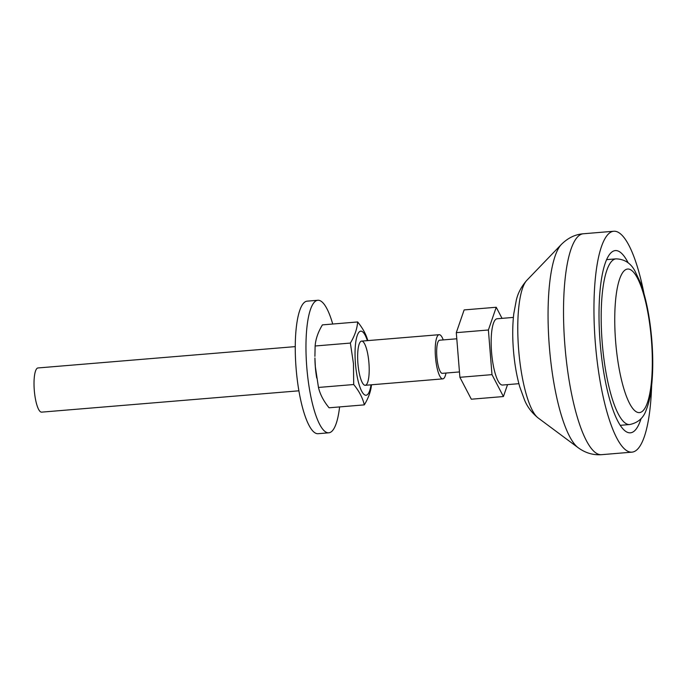 <?xml version="1.0" encoding="UTF-8"?>
<svg xmlns="http://www.w3.org/2000/svg" width="686" height="686" viewBox="0 0 686 686"><rect width="100%" height="100%" fill="white"/><g stroke="black" fill="none" stroke-linecap="round" stroke-linejoin="round"><path stroke-width="1.03" d="M339.596 406.918A66.499 16.524 -94.7 0 1 328.8 432.806A66.499 16.524 -94.7 0 1 328.637 432.815A66.499 16.524 -94.7 0 1 306.814 367.576A66.499 16.524 -94.7 0 1 317.815 300.271A66.499 16.524 -94.7 0 1 332.719 324.024M328.8 432.806L318.107 433.698A66.499 16.524 -94.7 0 1 317.944 433.706A66.499 16.524 -94.7 0 1 296.112 368.468A66.499 16.524 -94.7 0 1 307.114 301.154L317.815 300.271M371.023 384.82A32.139 7.983 -94.7 0 1 362.894 393.138A32.139 7.983 -94.7 0 1 355.442 363.554A32.139 7.983 -94.7 0 1 358.032 333.653A32.139 7.983 -94.7 0 1 367.362 340.642M371.495 384.786C370.877 391.252 368.485 397.94 364.317 404.869C362.697 397.931 359.155 391.149 353.702 384.529L353.47 363.683L350.366 343.069C354.713 335.874 357.14 328.834 357.646 321.957C362.731 328.165 366.118 334.382 367.807 340.608M365.201 385.3A22.166 5.505 85.3 0 0 368.648 360.013A22.166 5.505 85.3 0 0 360.244 341.98A22.166 5.505 85.3 0 0 357.938 363.666A22.166 5.505 85.3 0 0 363.786 384.675A22.166 5.505 85.3 0 0 365.201 385.3M316.709 378.012L316.452 376.408A32.139 7.983 -94.7 0 1 315.32 366.881A32.139 7.983 -94.7 0 1 314.917 357.929L315.363 366.839L318.467 387.444C320.088 394.39 323.629 401.173 329.083 407.793L364.317 404.869M357.646 321.957L322.411 324.881C318.072 332.075 315.637 339.116 315.131 345.993L314.908 356.377M315.131 345.993L350.366 343.069M318.467 387.444L353.702 384.529M507.537 384.623L503.421 396.542L491.991 374.633L488.398 329.992L496.235 307.259L502.032 318.355M518.882 383.68L502.581 385.035A33.245 8.266 -94.7 0 1 502.495 385.043A33.245 8.266 -94.7 0 1 491.579 352.415A33.245 8.266 -94.7 0 1 497.084 318.767L513.385 317.412M491.991 374.633L459.894 377.3L471.325 399.209L503.421 396.542M488.398 329.992L456.301 332.659L459.894 377.3M496.235 307.259L464.139 309.918L456.301 332.659M459.457 371.932L442.367 373.347A16.627 4.133 -94.7 0 1 442.324 373.347A16.627 4.133 -94.7 0 1 436.862 357.037A16.627 4.133 -94.7 0 1 439.615 340.213L456.799 338.79M445.994 373.047A22.166 5.505 -94.7 0 1 442.822 378.869A22.166 5.505 -94.7 0 1 442.77 378.869A22.166 5.505 -94.7 0 1 435.49 357.123A22.166 5.505 -94.7 0 1 439.16 334.691A22.166 5.505 -94.7 0 1 443.25 339.913M298.916 390.806L41.632 412.14A22.166 5.505 -94.7 0 1 41.58 412.14A22.166 5.505 -94.7 0 1 34.3 390.394A22.166 5.505 -94.7 0 1 37.97 367.953L295.246 346.619M651.631 385.712A110.832 27.543 -94.7 0 1 632.02 452.143A110.832 27.543 -94.7 0 1 631.746 452.16A110.832 27.543 -94.7 0 1 595.371 343.429A110.832 27.543 -94.7 0 1 613.704 231.251A110.832 27.543 -94.7 0 1 643.983 293.548M641.101 418.52A91.435 22.724 -94.7 0 1 630.417 432.815A91.435 22.724 -94.7 0 1 630.194 432.832A91.435 22.724 -94.7 0 1 600.181 343.129A91.435 22.724 -94.7 0 1 615.308 250.579A91.435 22.724 -94.7 0 1 628.196 262.918M629.731 424.531C638.143 422.765 643.674 417.808 646.323 409.688C648.905 403.162 650.688 395.025 651.674 385.266C653.106 371.212 653.115 355.7 651.7 338.73C649.762 316.658 646.041 298.033 640.527 282.855L634.944 271.004C630.777 263.15 624.457 259.102 615.994 258.862A83.117 20.657 85.3 0 0 602.239 343A83.117 20.657 85.3 0 0 629.525 424.548A83.117 20.657 85.3 0 0 629.731 424.531L620.298 425.32M639.335 412.612A72.039 17.905 85.3 0 0 646.169 304.241A72.039 17.905 85.3 0 0 615.171 305.579A72.039 17.905 85.3 0 0 639.335 412.612M526.754 280.411C521.411 286.499 517.93 293.076 516.318 300.142L513.763 313.871C512.485 325.147 512.391 337.409 513.48 350.666C514.569 363.854 516.661 375.902 519.739 386.801L524.61 400.204C527.363 406.927 531.882 412.843 538.167 417.971A70.649 17.553 -94.7 0 1 518.702 350.332A70.649 17.553 -94.7 0 1 526.754 280.411L561.345 244.456A104.409 25.948 -94.7 0 0 549.443 347.785A104.409 25.948 -94.7 0 0 578.204 447.744C585.021 452.7 592.378 455.041 600.284 454.749L601.588 454.672A110.832 27.543 -94.7 0 1 601.313 454.689A110.832 27.543 -94.7 0 1 564.938 345.95A110.832 27.543 -94.7 0 1 583.272 233.772C575.202 234.398 567.897 237.956 561.345 244.456M615.994 258.862L606.561 259.642M439.16 334.691L361.591 341.122M442.822 378.869L365.261 385.3M538.167 417.971L578.204 447.744M613.704 231.251L583.272 233.772M632.02 452.143L601.588 454.672"/></g></svg>
